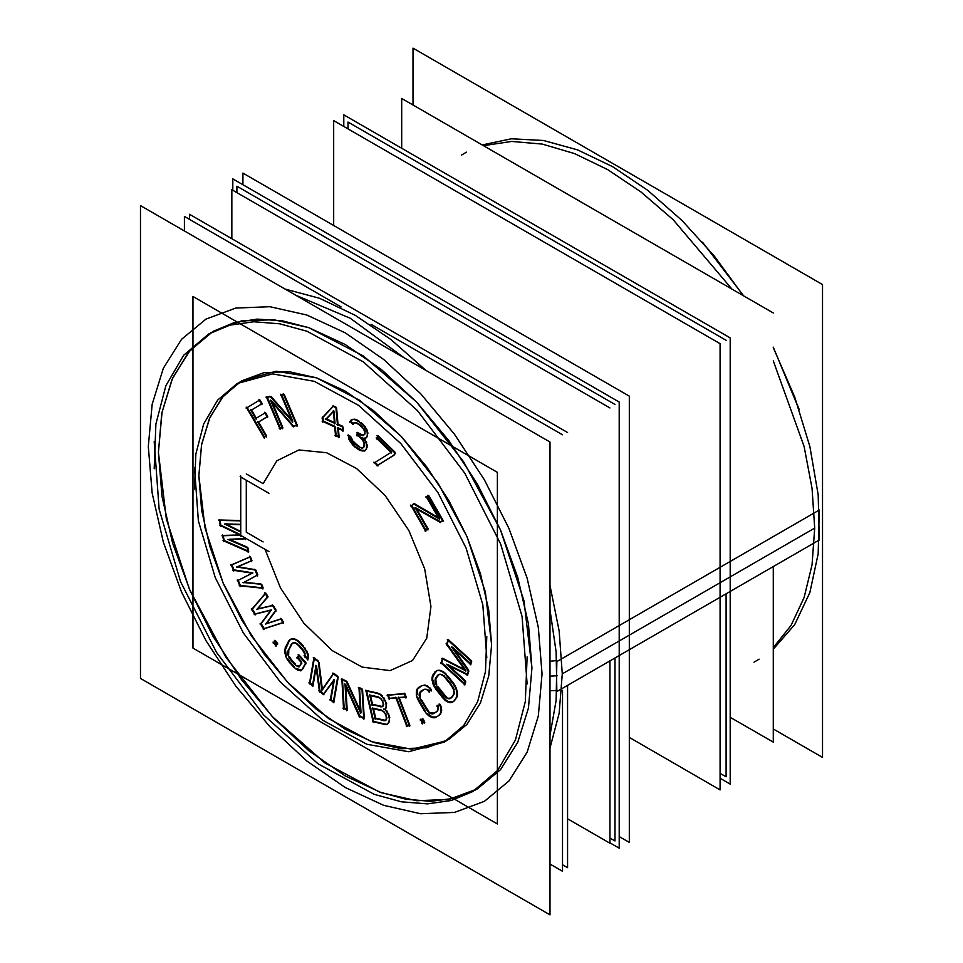 <?xml version="1.0" encoding="UTF-8"?>
<svg xmlns="http://www.w3.org/2000/svg" width="963" height="963" viewBox="0 0 963 963"><rect width="100%" height="100%" fill="white"/><g stroke="black" fill="none" stroke-linecap="round" stroke-linejoin="round"><path stroke-width="1.44" d="M241.677 380.891L276.188 371.261L316.634 377.905L359.548 400.247L401.222 436.359L438.069 483.137L466.923 536.56L485.292 592.004L491.599 644.716L488.783 676.074L480.453 702.978L466.923 724.393L448.722 739.5M446.423 740.764L411.719 749.19L371.393 741.642L328.852 718.747L287.684 682.454L251.391 635.833L223.019 582.808L204.987 527.868L198.799 475.674L201.448 445.135L209.332 418.785L222.14 397.563L239.426 382.239M247.202 407.554L264.512 437.106L247.202 407.554L259.324 400.247L247.202 407.554M262.117 403.653L259.914 399.886L262.117 403.653M251.536 410.045L261.539 404.015L251.536 410.045L256.314 418.219L251.536 410.045M264.909 413.055L256.327 418.231L264.909 413.055M267.714 416.461L265.499 412.694L267.714 416.461M258.529 421.999L267.124 416.823L258.529 421.999L266.631 435.83L258.529 421.999M264.524 437.118L266.053 436.191L264.524 437.118M267.305 397.286L280.341 428.162L282.195 427.849L280.341 428.162L267.305 397.286M270.242 396.551L267.208 397.057L270.242 396.551M291.392 419.507L271.145 396.551L291.392 419.507M281.726 394.878L292.812 421.108L281.726 394.878M283.495 394.336L281.629 394.649L283.495 394.336M297.314 425.321L284.254 394.385L297.314 425.321M293.498 425.959L296.628 425.429L293.498 425.959L271.434 400.608L293.498 425.959M282.893 427.728L272.276 402.594L282.893 427.728M219.865 520.393L220.912 525.16L240.654 534.754L220.912 525.16L219.865 520.393M240.798 520.526L219.781 520.032L240.798 520.526M225.787 523.92L240.798 524.341L225.787 523.92M240.798 531.407L226.558 524.293L240.798 531.407M229.17 539.304L245.204 538.534L229.17 539.304M247.094 547.153L229.808 539.581L247.094 547.153M248.683 551.317L247.948 548.007L248.683 551.317M224.283 540.544L247.936 550.992L224.283 540.544L223.223 535.741L224.283 540.544M239.631 534.898L223.151 535.416L239.631 534.898M231.914 564.787L234.009 569.903L252.8 572.829L234.009 569.903L231.914 564.787M249.742 556.975L231.89 564.715L249.742 556.975M251.969 560.598L250.392 556.758L251.969 560.598M237.777 566.653L251.343 560.863L237.777 566.653M254.894 569.554L237.921 566.677L254.894 569.554M257.807 574.875L255.821 570.024L257.807 574.875M244.145 582.23L257.205 575.2L244.145 582.23M260.756 583.891L244.181 582.23L260.756 583.891M263.116 587.863L261.647 584.264L263.116 587.863M240.377 585.492L262.345 587.779L240.377 585.492L238.27 580.328L240.377 585.492M252.15 573.154L238.258 580.292L252.15 573.154M252.306 609.073L255.279 613.949L271.121 609.964L255.279 613.949L252.306 609.073L265.307 593.665L252.306 609.073M267.907 596.627L265.776 593.112L267.907 596.627M257.639 608.917L267.533 597.325L257.639 608.917L272.493 605.474L257.639 608.917M276.056 610L273.275 605.426L276.056 610M266.546 623.543L275.731 610.783L266.546 623.543L280.69 618.932L266.546 623.543M283.579 622.375L281.413 618.8L283.579 622.375M264.187 628.574L282.905 622.592L264.187 628.574L261.214 623.699L264.187 628.574M271.349 610.109L261.214 623.699L271.349 610.109M274.118 642.405L276.08 645.017L274.118 642.405L275.069 641.262L274.118 642.405M277.537 643.392L275.526 640.72L277.537 643.392M276.237 645.21L277.188 644.066L276.237 645.21M301.491 670.152L302.057 669.67L301.491 670.152M298.795 669.791L301.323 670.128L296.532 668.587L298.795 669.791M294.028 666.456L289.899 661.87L294.028 666.456M287.817 658.921L289.899 661.87L287.817 658.921M285.445 652.348L286.42 656.044L285.397 649.664L285.445 652.348M286.023 647.076L285.397 649.664L289.261 640.84L286.023 647.076M290.597 639.468L289.261 640.84L290.597 639.468M291.729 638.926L290.79 639.263L291.729 638.926M294.353 638.866L292.716 638.638L294.353 638.866M296.797 639.805L295.629 639.179L296.797 639.805M299.409 641.779L298 640.588L299.409 641.779M303.598 646.269L300.54 642.863L303.598 646.269M305.765 649.17L304.621 647.557L305.765 649.17M307.317 652.047L306.619 650.615L307.317 652.047M308.509 655.996L307.871 653.564L308.509 655.996M308.004 659.017L308.377 657.452L308.004 659.017M305.247 655.959L307.594 658.572L305.247 655.959M304.814 652.637L305.247 653.721L304.814 652.637M303.309 650.061L304.043 651.169L303.309 650.061M299.228 645.342L302.298 648.761L299.228 645.342M297.11 643.525L298.085 644.295L297.11 643.525M295.123 642.598L295.87 642.887L295.123 642.598M292.006 643.898L288.768 650.133L292.006 643.898M288.358 652.3L288.768 650.133L288.635 654.575L288.358 652.3M289.574 656.922L291.199 659.378L289.574 656.922M295.316 663.964L291.199 659.378L295.316 663.964M299.12 666.252L297.374 665.577L299.12 666.252M301.684 662.845L300.312 665.481L301.684 662.845M297.88 657.621L301.816 661.978L297.88 657.621L298.843 655.767L297.88 657.621M305.861 662.544L299.18 655.129L305.861 662.544M302.9 668.84L305.728 663.399L302.9 668.84M323.965 693.974L333.667 680.757L323.965 693.974M319.993 690.844L323.749 693.805L319.993 690.844L316.502 665.686L319.993 690.844M313.047 685.355L316.141 667.72L313.047 685.355M310.062 682.996L312.578 684.982L310.062 682.996L314.323 658.728L310.062 682.996M318.344 661.087L314.456 658.018L318.344 661.087M322.388 689.315L319.018 662.291L322.388 689.315M333.451 673.835L322.449 689.749L333.451 673.835M337.881 676.52L333.812 673.306L337.881 676.52M333.896 701.822L338.157 677.555L333.896 701.822M330.923 699.475L333.427 701.449L330.923 699.475L334.378 679.806L330.923 699.475M344.14 708.106L346.524 709.286L344.14 708.106L342.479 679.866L344.14 708.106M346.078 681.01L342.443 679.204L346.078 681.01M360.306 710.742L347.198 681.96L360.306 710.742M359.596 688.364L361.005 712.295L359.596 688.364M361.944 688.882L359.56 687.702L361.944 688.882M364.291 718.097L362.618 689.821L364.291 718.097M359.753 715.846L363.653 717.784L359.753 715.846L345.681 684.392L359.753 715.846M347.161 709.599L345.789 686.318L347.161 709.599M387.728 712.163L386.548 710.465L387.728 712.163M388.835 714.245L388.546 713.619L388.835 714.245M389.75 717.616L389.329 715.774L389.75 717.616M389.088 722.166L389.546 720.926L389.088 722.166M387.535 723.899L388.258 723.153L387.535 723.899M385.272 724.02L373.68 721.407L385.272 724.02M366.722 691.061L373.68 721.407L366.722 691.061M377.424 692.999L366.614 690.567L377.424 692.999M379.916 693.974L378.64 693.372L379.916 693.974M382.54 696.165L381.155 694.768L382.54 696.165M384.719 699.042L383.587 697.405L384.719 699.042M385.826 701.124L385.537 700.486L385.826 701.124M386.596 703.833L386.319 702.653L386.596 703.833M385.85 708.587L386.38 707.143L385.85 708.587M406.205 696.923L405.014 693.817L406.205 696.923M399.188 697.477L405.507 696.983L399.188 697.477M409.889 725.392L399.296 697.766L409.889 725.392M407.253 725.608L409.191 725.452L407.253 725.608L396.636 697.898L407.253 725.608M389.534 698.247L395.853 697.742L389.534 698.247L388.366 695.214L389.534 698.247M404.231 693.661L388.258 694.925L404.231 693.661M422.841 722.864L424.165 722.443L422.841 722.864L421.325 719.734L422.841 722.864M422.588 719.18L421.252 719.602L422.588 719.18M424.827 722.226L423.299 719.06L424.827 722.226M441.307 707.143L440.055 704.35L441.307 707.143M441.644 710.634L441.584 708.648L441.644 710.634M441.078 712.957L441.391 711.946L441.078 712.957M439.646 714.895L440.32 714.065L439.646 714.895M436.48 716.905L438.984 715.34L436.48 716.905M434.361 717.375L436.408 716.917L432.218 716.99L434.361 717.375M429.329 715.353L432.218 716.99L427.139 713.282L429.329 715.353M424.936 710.369L419.35 700.968L424.936 710.369M417.846 697.609L419.35 700.968L417.846 697.609M416.967 691.29L417.051 694.672L417.617 689.159L416.967 691.29M418.989 687.438L417.617 689.159L421.613 685.788L418.989 687.438M423.13 685.247L426.368 685.825M425.502 685.223L424.49 685.042L425.502 685.223M428.463 686.547L426.778 685.584L428.463 686.547M431.484 689.917L429.642 687.486L431.484 689.917M429.402 691.241L430.918 690.29L429.402 691.241M428.246 689.929L429.39 691.217L428.246 689.929M424.996 689.147L427.921 690.122M421.228 691.193L423.84 689.568L420.205 692.698L421.228 691.193M419.892 694.612L420.205 692.698L420.313 696.923L419.892 694.612M421.445 699.656L427.03 709.057L421.445 699.656M428.86 711.344L427.03 709.057L428.86 711.344M432.471 713.39L430.678 712.789L434.181 713.15L432.471 713.39M436.757 711.573L434.241 713.138L436.757 711.573M437.78 710.598L437.407 711.139L437.78 710.598M437.96 705.662L438.55 707.299L437.96 705.662L439.465 704.711L437.96 705.662M435.721 671.608L432.82 676.76L432.676 679.3L434.686 685.885L445.785 699.872L448.072 701.401L452.658 701.955L448.072 701.401L445.785 699.872L434.686 685.885L432.676 679.3L432.82 676.76L433.663 674.437L436.985 670.73L435.721 671.608M438.213 670.284L437.455 670.404L438.213 670.284M441.319 670.693L439.61 670.188L441.319 670.693M443.75 671.993L442.571 671.211L443.75 671.993M446.326 674.317L444.93 672.932L446.326 674.317M453.055 682.635L447.41 675.508L453.055 682.635M455.114 685.752L454.018 683.995L455.114 685.752M456.522 688.726L455.884 687.233L456.522 688.726M457.437 692.469L456.98 690.242L457.437 692.469M457.437 695.142L457.509 693.914L457.437 695.142M456.679 697.597L457.124 696.393L456.679 697.597M454.572 700.643L456.041 698.632L454.572 700.643M452.791 701.931L453.814 701.22L452.791 701.931M468.692 670.248L454.271 649.616L468.692 670.248M467.801 674.413L468.68 671.428L467.801 674.413M447.506 664.41L467.368 674.208L447.506 664.41M465.514 680.829L449.023 665.794L465.514 680.829M464.985 683.995L465.623 681.816L464.985 683.995M441.716 662.773L464.599 683.634L441.716 662.773L442.811 659.029L441.716 662.773M464.551 669.562L442.98 658.463L464.551 669.562M447.193 644.091L465.887 670.248L447.193 644.091L448.252 640.479L447.193 644.091M471.413 660.726L448.457 639.781L471.413 660.726M470.883 663.88L471.521 661.713L470.883 663.88M452.562 647.172L470.498 663.531L452.562 647.172M333.138 406.422L322.966 417.364L323.303 421.108L334.703 426.284L323.303 421.108L322.966 417.364L333.138 406.422M335.894 407.06L333.535 405.989L335.894 407.06M336.593 407.939L338.025 424.202L342.395 426.176L338.025 424.202L336.593 407.939L332.343 406.073M343.382 430.22L343.105 427.054L343.382 430.22M338.362 427.945L342.732 429.919L338.362 427.945M339.132 436.672L338.422 428.583L339.132 436.672M336.123 435.3L338.482 436.371L336.123 435.3L335.401 427.151L336.123 435.3M349.244 437.383L351.447 441.945L355.275 446.471L361.354 450.203L364.929 450.479L361.354 450.203L355.275 446.471L351.447 441.945L349.244 437.383M350.749 436.648L348.919 435.348L350.749 436.648M351.808 438.61L352.687 440.44L351.808 438.61M353.638 441.704L356.081 444.051L353.638 441.704M359.091 446.194L356.081 444.051L359.091 446.194M362.714 447.578L361.655 447.422L362.714 447.578M364.604 445.135L364.483 446.206L364.604 445.135M364.158 442.101L364.568 443.678L364.158 442.101M362.955 439.694L363.533 440.621L362.955 439.694M360.114 436.841L361.907 438.478L360.114 436.841M357.598 434.939L358.946 435.902L357.598 434.939L357.767 433.422L357.598 434.939M359.849 434.144L357.839 432.712L362.979 435.18L359.849 434.144M363.653 434.927L362.979 435.18L363.653 434.927M364.7 434.048L364.098 434.77L364.7 434.048M364.917 430.569L365.29 431.653L364.917 430.569M363.653 428.21L364.207 429.089L363.653 428.21M361.306 425.718L362.618 426.97L361.306 425.718M359.283 424.153L360.126 424.755L359.283 424.153M356.503 422.709L358.08 423.467L356.503 422.709M353.421 423.576L354.191 422.962L353.421 423.576M350.917 421.794L353.337 423.515L350.917 421.794L351.603 420.073L350.917 421.794M353.048 419.423L351.664 419.916L353.048 419.423M355.106 419.302L354.047 419.146L355.106 419.302M358.922 421.012L356.394 419.639L358.922 421.012M363.4 424.575L361.125 422.552L363.4 424.575M365.434 427.018L364.483 425.742L365.434 427.018M367.409 430.75L366.301 428.439L367.409 430.75M367.902 433.362L367.794 432.267L367.902 433.362M367.144 436.805L367.541 435.83L367.144 436.805M365.916 437.876L366.434 437.467L365.916 437.876M363.737 438.117L365.723 437.9L363.737 438.117M365.615 440.392L363.942 438.37L365.615 440.392M366.722 442.763L366.397 441.788L366.722 442.763M367.156 445.412L367.035 444.268L367.156 445.412M367.011 447.855L367.12 446.796L367.011 447.855M425.935 530.24L427.536 529.325L425.935 530.24L411.67 505.503L425.935 530.24M413.994 504.167L411.67 505.491L413.994 504.167M438.285 517.637L414.596 503.818L438.285 517.637M427.006 496.679L439.477 518.335L427.006 496.679L428.234 495.981L427.006 496.679M443.088 520.369L428.824 495.632L443.088 520.369M440.536 521.838L442.499 520.718L440.536 521.838L416.004 507.946L440.536 521.838M428.126 528.976L416.582 508.958L428.126 528.976M377.953 465.129L393.915 455.198L377.953 465.129M375.089 462.336L377.929 465.105L375.089 462.336L391.074 452.393L375.089 462.336M377.327 438.093L391.64 452.02L377.327 438.093L377.917 436.444L377.327 438.093M395.083 452.213L378.158 435.758L395.083 452.213M394.529 454.789L395.107 453.164L394.529 454.789M246.251 532.214L263.164 541.988L246.251 532.214L246.251 480.212L246.251 532.214M263.164 483.691L246.251 473.916L263.164 483.691L276.863 460.796L298.891 450.022L326.577 452.706L356.527 468.512L385.104 495.5L408.806 530.396L424.743 568.928L430.967 606.389L426.729 638.216L412.525 660.51L390.111 670.573L362.22 667.154L332.247 650.675L303.851 623.157L280.498 587.96L265.054 549.367L280.498 587.96L303.851 623.157L332.247 650.675L362.22 667.154L390.111 670.573L412.525 660.51L426.729 638.216L430.967 606.389L424.743 568.928L408.806 530.396L385.104 495.5L356.527 468.512L326.577 452.706L298.891 450.022L276.863 460.796L263.164 483.691M326.481 418.965L333.403 411.586L326.481 418.965L334.366 422.54L326.481 418.965M333.968 410.984L335.016 422.829L333.968 410.984M370.406 695.154L378.7 697.019L370.406 695.154M372.512 704.338L370.526 695.659L372.512 704.338L381.685 706.409L372.512 704.338M382.528 706.192L381.685 706.409L382.528 706.192M383.045 705.975L383.105 702.785M383.671 703.989L383.659 704.687L383.671 703.989M382.78 700.474L383.081 701.124L382.78 700.474M385.79 713.595L386.091 714.257L385.79 713.595M373.415 708.274L381.709 710.14L373.415 708.274M375.678 718.121L373.536 708.78L375.678 718.121L384.851 720.192L375.678 718.121M385.694 719.975L384.851 720.192L385.694 719.975M386.211 719.758L386.259 716.568M386.825 717.772L386.813 718.47L386.825 717.772M436.323 677.796L439.26 674.461L436.323 677.796L435.745 679.77L436.323 677.796M435.854 681.948L435.745 679.77L436.672 684.332L435.854 681.948M438.189 686.92L444.846 695.31L438.189 686.92M446.88 697.2L444.846 695.31L446.88 697.2M450.383 698.223L448.722 698.163L450.383 698.223M453.32 695.358L451.852 697.368L453.32 695.358M454.235 693.456L453.994 694.251L454.235 693.456M454.428 691.29L454.476 692.12L454.428 691.29M453.838 688.822L454.175 689.785L453.838 688.822M452.454 686.125L453.164 687.329L452.454 686.125M445.857 677.615L451.515 684.753L445.857 677.615M443.799 675.557L444.762 676.447L443.799 675.557M441.812 674.329L442.583 674.738L441.812 674.329M477.275 788.962L500.507 769.69L517.769 742.365L528.398 708.046L531.985 668.033L523.944 600.78L500.507 530.035L463.697 461.879L416.678 402.197L363.508 356.117L308.75 327.613L282.267 320.787L257.145 319.138L233.925 322.713L213.112 331.428M210.861 332.777L188.555 352.253L172.016 379.386L161.844 413.163L158.401 452.357L166.334 519.093L189.446 589.332L225.763 657.091L272.228 716.616L324.892 762.877L379.266 791.935L405.652 799.182L430.762 801.324L454.03 798.315L474.988 790.238M629.272 737.453L720.143 789.913L720.143 343.719L333.728 120.616L333.728 225.547M720.143 778.26L730.243 784.087L730.243 337.893L343.827 114.79L343.827 126.454M619.173 836.546L629.272 842.384L629.272 396.178L242.857 173.087L242.857 184.74M232.757 190.229L232.757 178.913L619.173 402.004L232.757 178.913L232.757 190.229L232.757 178.913L619.173 402.004L232.757 178.913L232.757 190.229L232.757 178.913L619.173 402.004L619.173 848.21L609.94 842.878L619.173 848.21L619.173 402.004L619.173 848.21L609.94 842.878L619.173 848.21L619.173 402.004L619.173 848.21L609.94 842.878M486.76 636.555L485.424 671.536L477.6 701.642L463.636 725.524L444.172 742.124L408.649 751.79L366.951 744.303L322.87 720.348L280.402 682.105L243.398 633.04L215.231 577.595L198.426 520.814L194.538 467.849M194.538 489.072L195.874 454.103L203.699 423.997L217.662 400.114L237.127 383.515L272.661 373.849L314.347 381.336L358.429 405.279L400.897 443.534L437.9 492.599L466.08 548.043L482.872 604.824L486.76 657.789M497.45 472.291L497.45 823.919L192.937 648.099L192.937 296.472L192.937 648.099L497.45 823.919L192.937 648.099L192.937 296.472L192.937 648.099L497.45 823.919L192.937 648.099L192.937 296.472L497.45 472.291L497.45 823.919L497.45 472.291L192.937 296.472L497.45 472.291L497.45 823.919L497.45 472.291L192.937 296.472L497.45 472.291M263.513 437.708L266.462 435.938M246.179 407.168L264.344 438.189M259.733 399.982L246.191 408.143M261.96 404.737L258.891 399.513M250.524 410.635L261.948 403.762M256.146 419.29L250.512 409.66M265.319 412.79L255.315 418.821M267.545 417.545L264.488 412.308M257.518 422.601L267.533 416.558M266.462 436.913L257.506 421.613M282.616 428.836L270.519 400.187M279.246 428.583L282.797 427.993M266.294 396.636L280.077 429.269M270.928 396.684L266.113 397.49M292.752 422.059L269.893 396.154M280.714 394.228L292.535 422.215M284.085 394.481L280.546 395.071M297.037 426.428L283.266 393.795M292.403 426.38L297.218 425.574M270.302 400.331L293.438 426.91M333.282 405.965L322.039 418.074M337.495 425.261L335.882 406.988M343.045 427.091L336.845 424.274M342.852 431.28L342.395 426.103M337.17 428.017L343.382 430.834M338.603 437.732L337.7 427.56M334.931 435.384L339.12 437.286M334.691 426.2L335.581 436.371M322.111 421.18L335.341 427.187M322.316 416.991L322.774 422.167M325.554 419.675L333.716 410.96M335.016 423.443L325.301 419.037M333.318 410.611L334.486 423.901M364.134 451.129L366.072 449.565M362.353 450.877L365.037 450.804M360.198 450.467L363.448 450.949M358.104 449.432L361.354 450.792M354.095 446.399L359.283 450.094M352.181 444.268L355.239 447.386M350.351 441.62L353.228 445.496M349.015 439.393L351.302 443.004M348.377 436.949L349.738 440.873M348.209 434.951L348.762 438.466M351.423 437.9L347.727 435.276M351.411 439.718L350.628 436.721M356.045 444.93L352.458 441.536L350.845 438.201M353.529 442.715L351.603 440.115M359.079 446.952L354.89 443.967M361.655 448.048L357.899 446.254M362.678 448.012L360.499 447.687M363.713 447.362L361.655 448.084M364.183 446.375L362.919 447.915M364.17 443.895L363.797 447.41M363.147 440.837L364.303 445.303M361.51 438.707L363.797 442.306M358.441 436.191L362.533 439.935M356.418 434.867L359.596 437.13M357.309 432.411L356.936 435.926M359.837 434.903L356.659 432.64M362.955 435.709L358.669 434.301M363.966 434.951L361.919 435.685M365.061 433.218L363.183 435.505M364.929 431.845L364.676 434.253M363.773 429.342L365.133 433.266M362.208 427.211L364.496 430.822M359.644 425.044L363.22 428.463M357.61 423.732L360.8 426.007M355.046 422.637L358.802 424.43M353.481 422.974L356.166 422.913M352.446 424.226L354.396 422.661M349.725 421.71L353.421 424.346M351.266 419.736L350.111 422.661M353.77 419.302L350.604 420.434M355.997 419.868L352.747 419.387M359.596 422.047L354.841 419.459M360.595 422.865L358.417 421.3M364.026 426.007L359.428 421.926M365.832 428.704L362.967 424.827M367.469 432.447L364.977 427.283M367.445 434.999L367.035 430.967M367.18 436.034L367.445 433.639M366.301 437.792L367.457 434.867M364.941 438.526L366.891 436.949M362.63 438.514L365.844 438.165M366.048 441.993L362.618 437.828M366.614 444.509L365.266 440.597M366.686 447.049L366.277 443.016M366.301 449.191L366.686 445.688M365.446 450.347L366.626 448.072M393.735 455.704L394.95 452.285M376.942 465.731L394.336 454.909M373.921 462.132L377.917 466.02M391.472 452.116L374.077 462.938M376.172 437.888L391.616 452.923M377.761 435.565L376.533 438.972M395.324 453.38L377.002 435.553M439.513 522.428L442.92 520.477M414.812 507.958L440.536 522.524M427.957 530.047L414.993 507.561M424.924 530.818L427.957 529.084M410.659 505.106L425.766 531.311M414.415 503.914L410.659 506.081M439.477 519.021L413.404 503.818M425.983 496.294L439.309 519.406M428.655 495.74L425.983 497.269M442.92 521.44L427.813 495.247M219.72 525.208L240.798 535.464M219.022 519.611L220.479 526.255M240.798 520.887L218.649 520.357M224.656 524.245L240.798 524.703M240.798 532.045L224.608 523.968M245.445 539.605L245.047 537.823M228.05 539.665L245.794 538.823M247.828 548.079L227.978 539.388M248.249 552.425L247.07 547.068M223.091 540.628L248.671 551.931M222.393 534.995L223.849 541.639M240.497 535.187L222.032 535.777M232.853 570.168L252.763 573.25M230.976 564.294L233.732 571.011M250.224 556.855L230.843 565.257M251.68 561.706L249.465 556.289M236.729 567.183L251.825 560.755M255.652 570.12L236.621 566.906M257.518 575.994L254.774 569.265M243.121 582.808L257.639 574.995M261.479 584.36L243.001 582.519M262.839 588.971L260.612 583.542M239.233 585.769L263.068 588.261M237.355 579.87L240.1 586.599M252.631 572.949L237.235 580.858M254.196 614.406L271.422 610.085M251.283 608.7L255.123 615.008M265.499 593.076L251.391 609.796M267.846 597.83L264.741 592.739M256.712 609.639L267.726 596.735M273.083 605.534L256.555 609.374M276.008 611.24L272.156 604.933M265.644 624.301L275.863 610.109M281.232 618.908L265.487 624.036M283.423 623.434L280.329 618.342M263.116 629.068L283.459 622.567M260.179 623.326L264.031 629.633M271.241 609.796L260.311 624.457M275.31 645.944L277.368 643.489M273.023 642.08L276.128 646.221M275.249 640.672L273.191 643.128M277.537 644.536L274.431 640.407M301.973 669.827L305.704 662.628M300.528 670.826L302.599 669.02M297.651 670.055L301.455 670.573M295.34 668.611L298.795 670.441M292.848 666.312L296.52 669.417M288.768 661.617L293.968 667.395M286.745 658.572L289.779 662.905M285.457 655.634L287.6 660.016M284.651 651.927L286.023 657.151M284.783 649.315L284.867 653.383M285.566 646.835L284.663 650.603M288.912 640.708L285.168 647.906M290.549 639.251L288.31 641.539M292.439 638.794L289.743 639.781M295.232 639.408L291.428 638.89M297.531 640.852L294.088 639.023M300.035 643.164L296.363 640.046M304.115 647.846L298.915 642.068M306.138 650.892L303.092 646.558M307.426 653.829L305.283 649.459M308.22 657.536L306.86 652.312M307.269 659.944L308.16 656.188M304.115 655.707L307.943 659.956M304.91 653.913L304.585 656.947M303.598 651.433L305.151 655.322M301.816 649.038L304.356 652.89M297.615 644.56L302.815 650.338M295.521 643.079L298.735 645.631M293.715 642.622L296.688 643.765M292.234 643.152L294.798 642.778M291.043 644.56L293.101 642.754M287.925 650.952L291.657 643.753M287.66 653.251L288.286 649.869M288.13 655.647L287.684 651.915M289.285 658.042L287.732 654.154M291.067 660.425L288.515 656.573M295.268 664.903L290.056 659.125M297.362 666.384L294.136 663.844M299.168 666.841L296.183 665.698M300.095 665.602L298.181 666.89M301.66 662.062L299.445 666.36M296.748 657.368L301.961 663.146M298.831 654.996L297.037 658.451M306.005 663.7L298.048 654.876M333.884 679.529L330.213 700.426M323.062 694.732L334.077 679.734M318.813 690.724L323.953 694.78M315.804 665.289L319.499 691.928M312.337 686.306L316.008 665.409M308.882 682.875L313.035 686.162M313.962 657.741L309.364 683.959M318.909 662.351L313.276 657.898M321.943 690.832L318.235 661.16M333.511 673.221L321.558 690.519M338.278 677.639L332.632 673.185M333.198 702.785L337.796 676.568M329.743 699.355L333.884 702.629M346.608 710.658L345.043 684.031M342.948 708.154L347.161 710.237M341.805 678.843L343.586 709.153M346.969 682.093L341.251 679.264M360.764 713.39L346.03 681.046M358.922 687.329L360.451 713.342M362.582 689.833L358.368 687.751M363.737 719.144L361.944 688.834M358.561 715.894L364.279 718.735M344.742 683.983L359.5 716.954M384.02 709.599L385.682 708.696M386.139 710.706L383.852 708.912M388.089 713.884L385.08 709.562M388.883 716.027L387.27 712.439M389.473 719.313L388.366 714.51M389.257 721.094L389.305 717.868M388.221 723.249L389.461 719.879M386.596 724.609L388.763 722.358M384.153 724.381L387.463 724.224M372.512 721.624L385.248 724.489M365.844 690.146L373.259 722.515M378.17 693.637L365.446 690.784M380.758 694.997L377.014 693.24M383.105 697.681L379.615 694.154M385.08 700.751L382.07 696.43M385.874 702.906L384.261 699.307M386.307 705.53L385.356 701.389M386.091 707.311L386.151 704.085M385.056 709.466L386.307 706.096M369.25 695.37L379.554 697.694M372.091 705.446L369.636 694.744M381.661 706.878L371.357 704.555M382.877 706.3L380.614 706.866M383.334 704.868L382.118 706.866M382.612 701.389L383.262 704.218M381.517 699.319L383.13 702.906M380.06 697.91L382.371 700.703M378.399 697.2L381.179 698.909M385.621 714.522L386.428 718.001M384.526 712.439L386.139 716.039M383.069 711.043L385.381 713.824M381.408 710.321L384.189 712.03M372.26 708.491L382.564 710.814M375.257 719.229L372.645 707.865M384.827 720.661L374.511 718.338M386.031 720.083L383.768 720.649M386.488 718.651L385.272 720.649M404.857 693.902L387.15 695.31M405.905 698.031L404.051 693.179M398.08 697.862L406.133 697.224M409.588 726.511L398.297 697.056M406.145 725.994L409.817 725.705M395.661 697.26L406.952 726.716M388.426 698.632L396.479 697.994M387.367 694.504L389.233 699.355M424.599 723.333L422.288 718.554M421.77 723.357L424.707 722.419M420.301 719.192L422.601 723.959M423.13 719.156L420.193 720.095M439.874 704.435L436.949 706.264M441.307 708.804L439.116 703.929M441.078 712.126L440.946 707.348M440.235 714.113L441.235 710.875M438.707 715.678L440.717 713.162M435.469 717.507L439.441 715.028M433.266 717.82L436.371 717.134M431.051 717.23L434.325 717.808M428.138 715.365L432.218 717.676M425.983 713.089L429.293 716.243M423.84 710.056L427.042 714.293M418.327 700.583L424.767 711.44M416.907 697.2L419.098 702.063M416.257 694.251L417.448 698.717M416.353 690.928L416.473 695.707M417.196 688.942L416.197 692.18M418.712 687.377L416.702 689.893M421.963 685.548L417.99 688.039M424.153 685.235L421.06 685.921M429.293 687.69L425.213 685.391M431.4 690.928L428.198 686.691M428.391 691.843L431.316 690.014M426.802 689.315L429.342 692.192M423.275 689.64L426.055 689.255M420.217 691.795L424.189 689.315M419.314 693.468L420.927 691.109M419.206 695.575L419.699 692.421M419.856 698.019L419.17 694.203M421.168 700.763L419.399 696.502M426.862 710.128L420.422 699.27M428.788 712.331L425.923 708.756M430.666 713.595L427.68 711.224M432.459 713.932L429.498 712.945M434.157 713.414L431.376 713.8M437.202 711.26L433.242 713.739M438.117 709.587L436.504 711.946M438.225 707.48L437.72 710.634M437.082 705.241L438.406 708.876M433.266 674.244L432.038 677.639M435.432 671.536L432.76 675.195M437.25 670.477L434.722 672.234M439.272 670.38L436.347 670.826M442.149 671.452L438.189 670.284M444.461 673.209L440.982 670.886M446.904 675.809L443.305 672.258M453.501 684.296L445.821 674.606M455.403 687.51L452.55 682.936M456.546 690.507L454.632 686.029M457.112 694.142L456.065 688.99M456.787 696.586L457.004 692.722M455.788 698.789L457.016 695.382M453.621 701.485L456.281 697.826M451.791 702.557L454.319 700.799M449.769 702.653L452.694 702.208M446.892 701.582L450.853 702.749M444.593 699.824L448.072 702.147M442.149 697.224L445.749 700.775M435.541 688.738L443.221 698.416M433.651 685.524L436.492 690.098M432.507 682.526L434.421 686.992M431.93 678.891L432.989 684.043M432.267 676.447L432.05 680.299M435.432 678.554L438.093 674.894M434.975 680.672L435.902 677.579M435.3 682.996L435.107 679.409M436.347 685.439L434.999 681.527M438.021 687.991L435.649 683.947M444.762 696.297L437.082 686.619M446.856 698.067L443.678 695.13M448.722 698.825L445.688 697.224M450.323 698.584L447.59 698.488M451.683 697.477L449.372 698.813M453.621 694.479L450.961 698.139M454.067 692.361L453.152 695.455M453.754 690.038L453.934 693.625M452.706 687.582L454.042 691.506M451.021 685.042L453.392 689.087M444.28 676.724L451.96 686.414M442.198 674.967L445.363 677.904M440.32 674.208L443.353 675.797M438.719 674.437L441.451 674.533M437.371 675.557L439.682 674.22M451.394 646.992L470.859 664.747M468.8 671.608L451.491 646.835M467.031 675.328L468.487 670.368M446.314 664.458L467.801 675.051M465.803 681.985L446.338 664.229M464.226 684.898L465.406 680.901M440.548 662.592L464.96 684.862M442.547 658.235L440.958 663.676M465.887 670.886L441.788 658.499M446.11 643.765L465.767 671.259M448.024 639.564L446.435 645.005M471.701 661.87L447.289 639.613M470.125 664.795L471.304 660.787M268.942 493.321L240.196 476.721M240.798 475.903L240.798 536.523M240.196 535.019L268.942 551.618M413.043 104.991L413.043 48.15L822.571 284.579L822.571 757.46L773.337 729.039M154.236 468.728L155.934 424.105L165.925 385.694L183.728 355.227L208.574 334.053L229.976 325.169L253.895 321.726L279.8 323.773L307.089 331.272L363.34 361.823L417.521 410.623L464.732 473.23L500.676 543.963L522.102 616.404L527.074 683.995M527.074 656.898L525.365 701.533L515.386 739.933L497.57 770.412L472.725 791.586L451.334 800.458L427.403 803.912L401.499 801.866L374.21 794.367L317.971 763.815L263.79 715.015L216.579 652.408L180.623 581.676L159.196 509.234L154.236 441.644M549.957 441.969L549.957 914.85L140.429 678.421L140.429 205.54L549.957 441.969M556.879 690.447L549.957 690.7M556.77 660.582L549.957 661.256M773.337 649.231L794.764 624.614L809.871 592.426L818.165 553.761L819.332 509.981L556.819 661.533L556.157 700.378L549.957 735.371M482.162 144.895L511.341 138.816L543.469 140.502L577.595 149.891L612.757 166.719L647.918 190.493L682.045 220.515L714.173 255.917L743.34 295.689M773.337 347.643L794.764 396.985L809.871 446.627L818.165 494.85L819.332 539.99L556.819 691.554L556.157 651.951L549.957 609.796M295.87 295.28L350.243 318.272L404.616 358.067M614.972 657.97L614.972 840.94L609.94 838.027L614.972 840.94L614.972 657.97L614.972 840.94L609.94 838.027L614.972 840.94L614.972 657.97L614.972 840.94L609.94 838.027L614.972 840.94L614.972 657.97L614.972 840.94L609.94 838.027M614.972 404.436L236.958 186.184L236.958 192.66L236.958 186.184L614.972 404.436L236.958 186.184L236.958 192.66L236.958 186.184L614.972 404.436L236.958 186.184L236.958 192.66L236.958 186.184L614.972 404.436L236.958 186.184L236.958 192.66M609.94 843.215L567.532 818.731L609.94 843.215L609.94 660.883L609.94 843.215L567.532 818.731L609.94 843.215L609.94 660.883L609.94 843.215L567.532 818.731L609.94 843.215L609.94 660.883L609.94 843.215L567.532 818.731L609.94 843.215L609.94 660.883L609.94 843.215L567.532 818.731L609.94 843.215L609.94 660.883L609.94 843.215L567.532 818.731L609.94 843.215L609.94 660.883L609.94 843.215L567.532 818.731L609.94 843.215L609.94 660.883L609.94 843.215M609.94 407.999L231.902 189.735L231.902 238.704L231.902 189.735L609.94 407.999L231.902 189.735L231.902 238.704L231.902 189.735L609.94 407.999L231.902 189.735L231.902 238.704L231.902 189.735L609.94 407.999L231.902 189.735L231.902 238.704L231.902 189.735L609.94 407.999L231.902 189.735L231.902 238.704L231.902 189.735L609.94 407.999L231.902 189.735L231.902 238.704L231.902 189.735L609.94 407.999L231.902 189.735L231.902 238.704L231.902 189.735L609.94 407.999M567.532 867.699L562.476 864.774L567.532 867.699L567.532 685.367L567.532 867.699L562.476 864.774L567.532 867.699L567.532 685.367L567.532 867.699L562.476 864.774L567.532 867.699L567.532 685.367L567.532 867.699L562.476 864.774L567.532 867.699L567.532 685.367L567.532 867.699L562.476 864.774L567.532 867.699L567.532 685.367L567.532 867.699L562.476 864.774L567.532 867.699L567.532 685.367L567.532 867.699L562.476 864.774L567.532 867.699L567.532 685.367L567.532 867.699M567.532 432.483L189.494 214.219L189.494 219.408L189.494 214.219L567.532 432.483L189.494 214.219L189.494 219.408L189.494 214.219L567.532 432.483L189.494 214.219L189.494 219.408L189.494 214.219L567.532 432.483L189.494 214.219L189.494 219.408L189.494 214.219L567.532 432.483L189.494 214.219L189.494 219.408L189.494 214.219L567.532 432.483L189.494 214.219L189.494 219.408L189.494 214.219L567.532 432.483L189.494 214.219L189.494 219.408L189.494 214.219L567.532 432.483M562.476 690.375L562.476 871.25L549.957 864.016M562.476 434.746L371.044 324.23M341.083 306.932L184.451 216.494L184.451 230.951M726.042 340.312L348.028 122.06L348.028 128.873M726.042 593.846L726.042 776.816L720.143 773.409M401.691 98.431L401.691 148.194L401.691 98.431L773.337 312.999L401.691 98.431L401.691 148.194L401.691 98.431L773.337 312.999L401.691 98.431L401.691 148.194L401.691 98.431L773.337 312.999L401.691 98.431L401.691 148.194L401.691 98.431L773.337 312.999L401.691 98.431L401.691 148.194L401.691 98.431L773.337 312.999L401.691 98.431L401.691 148.194L401.691 98.431L773.337 312.999L401.691 98.431M773.337 566.545L773.337 742.16L730.243 717.266L773.337 742.16L773.337 566.545L773.337 742.16L730.243 717.266L773.337 742.16L773.337 566.545L773.337 742.16L730.243 717.266L773.337 742.16L773.337 566.545L773.337 742.16L730.243 717.266L773.337 742.16L773.337 566.545L773.337 742.16L730.243 717.266L773.337 742.16L773.337 566.545L773.337 742.16L730.243 717.266L773.337 742.16L773.337 566.545M491.599 644.716L488.783 676.074L480.453 702.978L466.923 724.393L448.722 739.5L426.537 747.709L401.222 748.72L373.752 742.485L345.199 729.244L316.634 709.502L289.165 684.031L263.862 653.793L241.677 619.967L223.464 583.831L209.934 546.803L201.604 510.27L198.799 475.674L201.604 444.316L209.934 417.412L223.464 395.998L241.677 380.891L263.862 372.681L289.165 371.67L316.634 377.905L345.199 391.147L373.752 410.888L401.222 436.359L426.537 466.598L448.722 500.423L466.923 536.56L480.453 573.587L488.783 610.121L491.599 644.716M549.957 747.974L559.166 713.306L562.272 673.871L559.166 630.849L549.957 585.528L559.166 630.849L562.272 673.871L814.686 528.133L812.026 488.337L804.081 446.471L773.337 360.932L804.081 446.471L812.026 488.337L814.686 528.133L812.026 564.848L804.081 597.542L791.08 625.36L773.337 647.593M731.832 289.032L673.125 219.648L640.84 191.842L607.713 169.632L574.574 153.586L542.289 144.113L511.702 141.465L483.582 145.714L511.702 141.465L542.289 144.113L574.574 153.586L607.713 169.632L640.84 191.842L673.125 219.648L731.832 289.032M531.985 668.033L528.398 708.046L517.769 742.365L500.507 769.69L477.275 788.962L448.975 799.446L416.678 800.735L381.637 792.778L345.199 775.877L308.75 750.695L273.709 718.193L241.424 679.613L213.112 636.447L189.892 590.355L172.63 543.096L162.001 496.499L158.401 452.357L162.001 412.345L172.63 378.026L189.892 350.701L213.112 331.428L241.424 320.944L273.709 319.656L308.75 327.613L345.199 344.513L381.637 369.696L416.678 402.197L448.975 440.777L477.275 483.932L500.507 530.035L517.769 577.282L528.398 623.892L531.985 668.033M542.085 673.871L538.293 627.334L527.098 578.209L508.897 528.398L484.413 479.815L454.584 434.313L420.542 393.65L383.611 359.392L345.199 332.849L306.788 315.045L269.845 306.655L235.815 308.016L205.974 319.066L181.489 339.373L163.301 368.179L152.094 404.352L148.314 446.519L152.094 493.056L163.301 542.181L181.489 591.992L205.974 640.576L235.815 686.077L269.845 726.728L306.788 760.999L345.199 787.541L383.611 805.345L420.542 813.735L454.584 812.375L484.413 801.324L508.897 781.017L527.098 752.211L538.293 716.039L542.085 673.871L538.293 716.039L527.098 752.211L508.897 781.017L484.413 801.324L454.584 812.375L420.542 813.735L383.611 805.345L345.199 787.541L306.788 760.999L269.845 726.728L235.815 686.077L205.974 640.576L181.489 591.992L163.301 542.181L152.094 493.056L148.314 446.519L152.094 404.352L163.301 368.179L181.489 339.373L205.974 319.066L235.815 308.016L269.845 306.655L306.788 315.045L345.199 332.849L383.611 359.392L420.542 393.65L454.584 434.313L484.413 479.815L508.897 528.398L527.098 578.209L538.293 627.334L542.085 673.871M549.957 676.182L557.228 675.749M425.634 370.201L390.99 339.554L355.287 315.358L319.584 298.337L284.952 288.972L319.584 298.337L355.287 315.358L390.99 339.554L425.634 370.201M799.23 409.66L773.337 347.222L799.218 409.624M743.701 295.894L702.557 242.231L743.701 295.894M754.065 662.135L759.109 659.222M466.405 152.214L461.349 155.139"/></g></svg>
